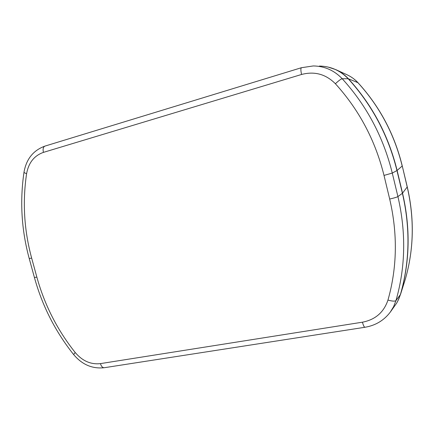 <?xml version="1.0" encoding="UTF-8"?>
<svg xmlns="http://www.w3.org/2000/svg" width="434" height="434" viewBox="0 0 434 434"><rect width="100%" height="100%" fill="white"/><g stroke="black" fill="none" stroke-linecap="round" stroke-linejoin="round"><path stroke-width="0.65" d="M319.386 66.055C330.686 66.25 340.294 70.487 348.22 78.766C372.095 104.995 388.338 135.587 396.953 170.54L392.282 173.085L384.003 175.417C375.361 140.524 359.162 109.965 335.395 83.74C325.82 74.149 314.552 71.057 301.581 74.469L43.438 152.377C34.221 155.649 28.606 162.734 26.599 173.643C22.4 202.07 24.087 230.221 31.655 258.094L36.863 277.142C44.534 304.874 57.321 330.003 75.223 352.527C82.417 360.996 90.825 364.696 100.438 363.616L362.45 322.185C375.339 319.695 383.84 312.317 387.963 300.062C397.186 267.528 397.761 233.855 389.683 199.038L384.003 175.417M301.554 67.699L313.288 65.946C324.616 66.142 334.256 70.4 342.209 78.728C366.719 105.695 383.412 137.144 392.282 173.085L397.924 196.591C406.208 232.456 405.557 267.122 395.965 300.588L393.627 306.616L390.291 312.111L396.752 303.008L398.835 298.912L400.398 294.572C409.777 261.935 410.445 228.175 402.399 193.287L396.953 170.54M327.925 67.01L335.845 69.646C340.625 71.849 344.824 74.898 348.442 78.804C372.285 104.99 388.506 135.538 397.105 170.443L402.54 193.157C410.575 227.991 409.908 261.702 400.539 294.295L397.897 300.914M31.655 258.094L29.224 258.534C21.478 230.031 19.742 201.219 24.016 172.103C23.973 172.569 24.836 173.085 26.599 173.643M36.863 277.142L34.405 277.467L29.23 258.539M43.438 152.377C42.7 149.003 43.21 146.909 44.973 146.095C33.347 150.321 26.36 158.99 24.016 172.103M44.973 146.095L301.446 67.709C300.648 68.279 300.697 70.53 301.581 74.469M348.22 78.766L342.209 78.728C340.929 79.004 338.661 80.675 335.395 83.74M402.399 193.287L397.924 196.591C396.79 197.22 394.045 198.04 389.683 199.038M400.398 294.572L395.965 300.588C394.853 301.451 392.184 301.272 387.963 300.062M100.438 363.616C101.317 366.432 102.587 367.804 104.252 367.723L364.972 327.269C364.159 327.187 363.318 325.495 362.45 322.185M75.223 352.527L73.617 354.545C82.064 364.603 92.274 368.998 104.252 367.723M404.982 280.304L405.296 279.284C413.873 249.436 414.513 218.671 407.211 186.978L407.255 186.859C414.557 218.481 413.906 249.29 405.302 279.274L400.539 294.295M402.54 193.157L407.211 186.978L402.258 165.945L407.255 186.859M397.105 170.443L402.204 166.027C394.408 134.285 379.641 106.498 357.909 82.666L358.034 82.748C354.893 79.362 351.231 76.704 347.037 74.773L335.845 69.646M348.442 78.804L357.909 82.666C354.79 79.303 351.166 76.677 347.037 74.773M301.446 67.709L313.288 65.946M364.972 327.269C375.486 325.505 383.927 320.455 390.291 312.111M34.411 277.483C42.255 305.824 55.324 331.511 73.617 354.545M405.302 279.274L400.398 294.773M402.258 165.945C394.49 134.296 379.75 106.563 358.034 82.748"/></g></svg>
